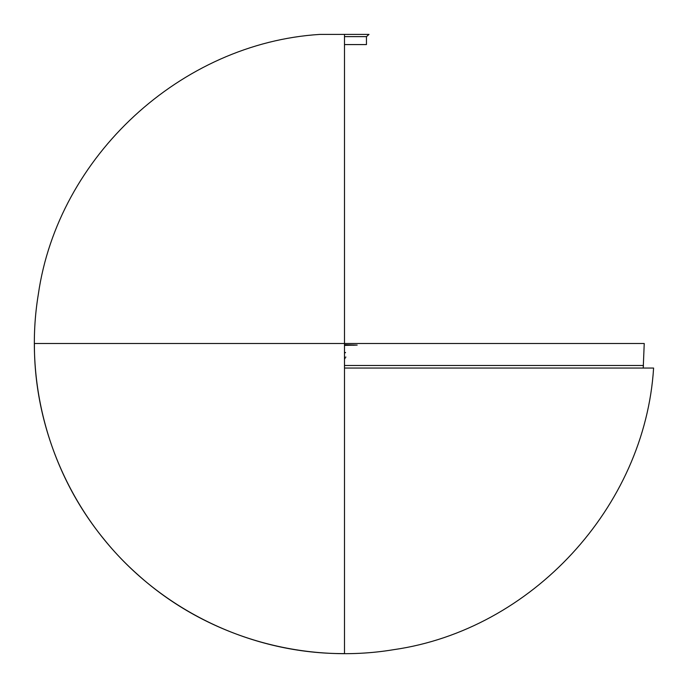 <?xml version="1.0" encoding="UTF-8"?>
<svg xmlns="http://www.w3.org/2000/svg" width="688" height="688" viewBox="0 0 688 688"><rect width="100%" height="100%" fill="white"/><g stroke="black" fill="none" stroke-linecap="round" stroke-linejoin="round"><path stroke-width="1.03" d="M344.49 357.416L345.952 357.098M369.017 34.4L366.455 36.627L366.455 44.574L366.455 36.627L344.49 36.627L366.455 36.627L369.017 34.4L319.954 34.4C180.996 43.026 58.067 156.46 38.33 294.275C24.063 380.309 48.547 471.753 103.897 539.143C161.525 610.849 252.479 654.133 344.49 653.6L344.49 34.4L319.954 34.4M644.235 343.51L643.228 368.046L643.426 365.483L344.49 365.483M344.49 417.616L344.49 642.669M344.49 343.51L34.4 343.51L644.235 343.51L344.49 343.51L344.49 653.359L344.49 368.046L653.6 368.046C644.974 507.004 531.54 629.933 393.725 649.67C302.969 664.797 206.305 636.52 138.013 574.867C72.661 517.118 33.97 430.722 34.4 343.51M344.49 344.714L357.192 345.075L344.49 345.402M352.91 345.256L357.175 345.075M345.333 352.497L344.49 352.368L345.574 352.634L344.49 352.892M344.49 44.574L366.455 44.574M344.49 642.558L344.49 368.046M344.49 358.164L345.152 358.431L344.49 358.697"/></g></svg>
